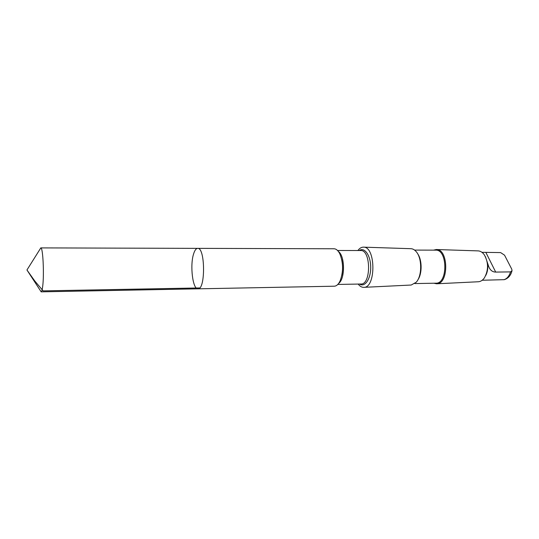 <?xml version="1.0" encoding="UTF-8"?>
<svg xmlns="http://www.w3.org/2000/svg" width="539" height="539" viewBox="0 0 539 539"><rect width="100%" height="100%" fill="white"/><g stroke="black" fill="none" stroke-linecap="round" stroke-linejoin="round"><path stroke-width="0.81" d="M197.665 248.364L333.985 248.769C336.208 248.836 338.162 250.547 339.846 253.889C343.383 262.897 343.458 271.932 340.062 280.987C338.431 284.363 336.511 286.101 334.288 286.202L197.995 288.83C205.615 289.874 205.271 247.192 197.665 248.364C196.081 248.452 194.727 250.305 193.602 253.916C189.795 265.377 192.74 289.578 197.995 288.83C205.615 289.874 205.271 247.192 197.665 248.364L40.816 247.9C42.925 247.219 44.279 274.297 42.689 286.377C42.264 289.847 41.759 291.666 41.173 291.842L40.23 290.386M39.893 249.368L40.762 247.893M485.396 256.611L488.651 266.374C490.066 270.147 492.417 272.047 495.698 272.08L510.541 271.899L512.03 270.693L511.787 269.217L504.538 255.163L500.623 252.589L481.96 252.319M357.903 250.52C359.56 248.263 361.406 247.138 363.441 247.152C375.798 246.283 376.134 288.015 363.764 287.348C361.736 287.388 359.87 286.297 358.172 284.066M363.441 247.152L410.913 248.695C412.726 248.762 414.424 249.672 415.993 251.43C422.104 257.757 422.253 275.793 416.243 282.22L411.21 285.03L363.764 287.348M417.557 253.613C422.199 259.758 422.313 273.785 417.765 280.004M414.572 250.089L435.653 250.143C447.7 249.22 447.983 283.905 435.923 283.184L414.848 283.575M433.572 250.136L436.327 249.523C448.664 248.863 448.953 284.255 436.603 283.79L433.841 283.224M436.327 249.523L478.066 250.884C480.364 250.979 482.398 252.232 484.19 254.624C488.583 262.352 488.644 270.113 484.379 277.908C482.627 280.334 480.606 281.621 478.315 281.756L436.603 283.79M487.687 263.847C488.132 268.206 487.485 272.074 485.76 275.463M511.935 271.05C510.729 275.523 508.196 278.393 504.349 279.66L482.546 280.246M199.699 287.941L43.14 290.878L34.745 280.947L26.95 269.985L41.173 291.842M341.739 259.576C342.871 264.797 342.912 270.032 341.867 275.274M338.391 251.477C345.061 255.87 345.243 278.933 338.654 283.426M337.529 250.48L360.652 250.527C371.007 249.584 371.29 284.787 360.928 284.019L337.805 284.437M359.338 250.52C364.505 246.761 370.677 255.493 370.697 267.189C370.866 278.892 364.836 287.725 359.607 284.04M510.541 271.899C509.146 276.238 506.916 278.852 503.85 279.734M495.698 272.08L485.942 252.575M197.995 288.83L41.119 291.848M26.95 269.985L40.816 247.9M482.708 280.246L482.183 280.253"/></g></svg>
